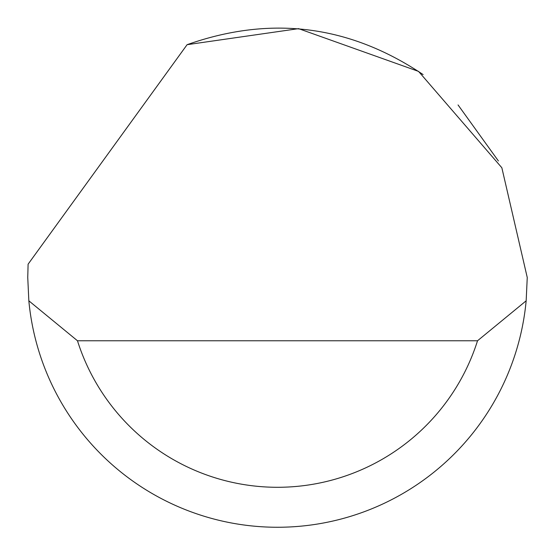 <?xml version="1.0" encoding="UTF-8"?>
<svg xmlns="http://www.w3.org/2000/svg" width="555" height="555" viewBox="0 0 555 555"><rect width="100%" height="100%" fill="white"/><g stroke="black" fill="none" stroke-linecap="round" stroke-linejoin="round"><path stroke-width="0.83" d="M187.09 44.691L298.597 28.645L418.56 71.401L501.845 167.749L527.25 277.5L526.161 300.81A249.75 249.75 0 0 1 28.839 300.81L27.75 277.5L28.104 264.18L187.09 44.691C270.771 15.138 349.442 25.1 423.104 74.585M458.048 104.944L498.39 160.95M28.839 300.81L77.478 340.77L477.522 340.77L526.161 300.81M77.478 340.77A209.79 209.79 0 0 0 477.522 340.77"/></g></svg>

